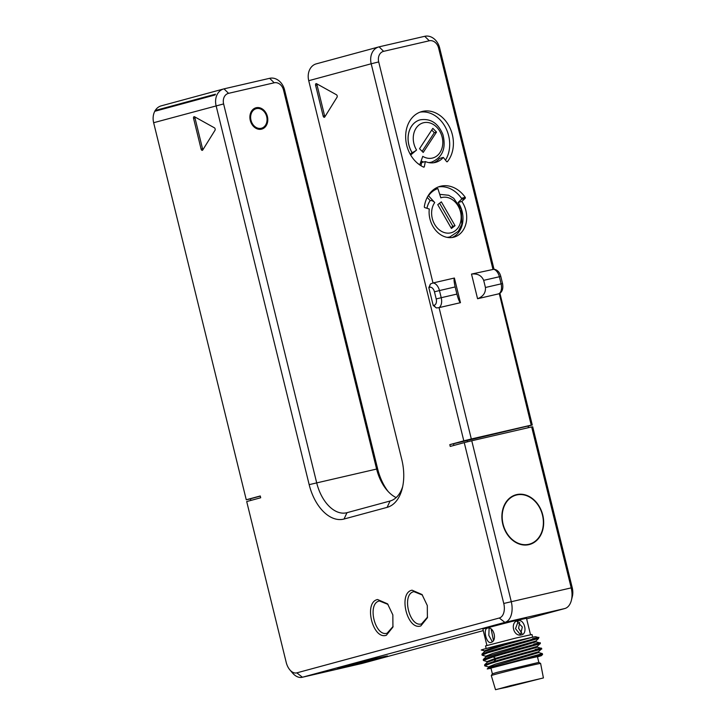 <?xml version="1.0" encoding="UTF-8"?>
<svg xmlns="http://www.w3.org/2000/svg" width="726" height="726" viewBox="0 0 726 726"><rect width="100%" height="100%" fill="white"/><g stroke="black" fill="none" stroke-linecap="round" stroke-linejoin="round"><path stroke-width="1.09" d="M402.694 486.52A36.808 22.306 77 0 1 390.071 501.013L346.992 512.683A36.808 22.306 77 0 1 346.502 512.801A36.808 22.306 77 0 1 316.672 482.772L223.617 103.927L153.649 122.712L246.259 499.769L260.262 495.976L260.698 497.764L246.704 501.557L286.207 662.393A12.886 7.804 -103 0 0 289.828 669.817A12.886 7.804 -103 0 0 296.816 672.857L499.288 618.007A12.886 7.804 -103 0 0 503.753 603.46L464.25 442.633L450.247 446.417L449.811 444.639L463.805 440.845L371.195 63.779L308.731 80.704L401.787 459.549A42.326 25.655 77 0 1 402.222 488.58A42.326 25.655 77 0 1 387.112 507.365L344.033 519.026A42.326 25.655 77 0 1 309.167 484.641L216.112 105.787A14.72 11.707 -105.2 0 1 223.672 88.944A14.72 11.707 -105.2 0 1 224.007 88.853L269.655 78.308A14.72 11.707 -105.2 0 1 284.583 89.97L377.629 468.815A42.326 25.655 -103 0 0 388.21 491.584M420.826 625.921C407.195 630.776 397.884 592.861 412.041 590.184L422.024 594.521L427.305 605.548L427.396 617.753L420.826 625.921M386.359 635.259C372.737 640.114 363.417 602.19 377.584 599.522L387.566 603.86L392.839 614.877L392.929 627.092L386.359 635.259M323.161 116.078L315.601 85.296A1.47 0.889 77 0 1 316.128 83.626A1.47 0.889 77 0 1 316.59 83.708L336.437 94.743A1.47 0.889 77 0 1 337.045 97.22L324.758 116.968A1.47 0.889 77 0 1 324.359 117.285A1.47 0.889 77 0 1 323.161 116.078L324.586 115.752L317.026 84.96L315.601 85.296M215.005 130.281L202.717 150.028A1.47 0.889 77 0 1 202.309 150.346A1.47 0.889 77 0 1 201.12 149.139L193.561 118.356A1.47 0.889 77 0 1 194.087 116.686A1.47 0.889 77 0 1 194.55 116.768L214.397 127.803A1.47 0.889 77 0 1 215.005 130.281M250.878 500.432L250.47 498.78L260.298 496.121M289.828 669.817L292.433 672.893A18.404 11.153 -103 0 0 302.17 677.294A18.404 11.153 -103 0 0 302.415 677.231L504.879 622.382A18.404 11.153 -103 0 0 511.258 601.6L471.755 440.764L531.668 426.924L532.712 426.806L572.215 587.643A12.886 7.804 77 0 1 572.351 596.473L571.362 600.375A18.404 11.153 77 0 1 564.792 608.542L526.631 618.879M483.28 630.622L362.319 663.382A18.404 11.153 77 0 1 362.074 663.446A18.404 11.153 77 0 1 361.829 663.5M377.602 658.055A25.764 0.463 -13.8 0 1 387.548 655.995A25.764 0.463 -13.8 0 1 373.727 659.816A25.764 0.463 -13.8 0 1 347.445 666.223A25.764 0.463 -13.8 0 1 337.499 668.283A25.764 0.463 -13.8 0 1 351.32 664.462A25.764 0.463 -13.8 0 1 377.602 658.055M530.524 634.715L526.486 618.271L511.567 621.547L482.872 628.988L486.91 645.423M531.668 426.924L571.171 587.751A18.404 11.153 77 0 1 571.362 600.375M499.924 293.313L532.276 425.019L528.12 426.144M493.979 269.11L439.657 47.961L438.613 48.07A9.202 7.314 74.8 0 0 429.284 40.783L383.637 51.337A9.202 7.314 74.8 0 0 378.7 61.919L432.995 282.977L430.572 283.893L428.83 287.614L433.213 305.483L436.48 307.951L439.058 307.633L471.319 438.976L531.223 425.137L499.243 293.449M153.649 122.712A14.72 11.707 -105.2 0 1 155.137 110.642M155.237 110.479A14.72 11.707 -105.2 0 1 161.208 105.86L223.672 88.944M215.032 94.979A14.72 11.707 -105.2 0 1 215.486 94.189L214.878 94.326L215.032 94.979L155.264 111.169L155.101 110.515L214.878 94.326M246.259 499.769L250.506 498.916M223.617 103.927A9.202 7.314 -105.2 0 1 228.554 93.345L274.201 82.791A9.202 7.314 -105.2 0 1 283.53 90.078L376.585 468.932A36.808 22.306 -103 0 0 386.94 490.15A36.808 22.306 -103 0 0 396.16 497.582M439.666 47.961A14.72 11.707 74.8 0 0 424.737 36.3L379.09 46.845A14.72 11.707 74.8 0 0 378.754 46.936A14.72 11.707 74.8 0 0 371.195 63.779L378.7 61.919M493.335 269.391L471.51 274.074L477.572 298.731L498.962 293.785A9.202 5.572 -103 0 0 501.122 283.866L502.546 283.567C503.436 288.549 502.292 291.961 499.107 293.821M433.213 305.483L434.293 305.192A5.518 3.349 -103 0 0 436.208 298.949L441.217 297.705A9.202 5.572 -103 0 1 439.058 307.633L460.456 302.688L454.394 278.031L432.995 282.977A9.202 5.572 -103 0 1 439.457 290.563L434.447 291.807A5.518 3.349 -103 0 0 429.901 287.315L428.83 287.614M477.572 298.731C483.189 296.526 485.812 292.778 485.431 287.487L501.122 283.866L499.37 276.715A9.202 5.572 -103 0 0 492.909 269.128L438.613 48.07M443.314 157.406L446.581 161.553A0.735 0.59 -105.2 0 0 447.434 161.617A29.448 23.423 74.8 0 0 449.403 126.769A29.448 23.423 74.8 0 0 421.833 111.559A29.448 23.423 74.8 0 0 405.671 137.74A29.448 23.423 74.8 0 0 423.612 167.125A0.735 0.59 -105.2 0 0 424.338 166.69L425.336 161.562A23.187 18.44 74.8 0 0 435.6 162.37A23.187 18.44 74.8 0 0 443.314 157.406L439.593 158.413A23.187 18.44 74.8 0 1 433.703 162.751M465.166 198.316A0.735 0.59 -105.2 0 0 465.203 197.291A29.448 23.423 74.8 0 0 440.201 186.328A29.448 23.423 74.8 0 0 424.338 206.728A0.735 0.59 -105.2 0 0 424.846 207.636L429.275 209.006A23.187 18.44 74.8 0 0 453.959 237.139A23.187 18.44 74.8 0 0 461.854 201.474L465.166 198.316L461.455 199.323A0.735 0.59 -105.2 0 0 461.482 198.298A29.448 23.423 74.8 0 0 438.368 186.927M502.546 283.567L500.786 276.425L483.679 280.345C481.556 275.481 477.508 273.393 471.51 274.074M532.276 425.019L531.223 425.137M483.679 280.345L485.431 287.487M449.811 444.639L528.083 426.008L528.492 427.659M471.319 438.976L463.805 440.845M453.922 445.428L453.514 443.777M467.036 440.119L467.453 441.835M464.25 442.633L471.755 440.764M516.64 494.606A25.764 20.491 -105.2 0 1 542.658 514.634A25.764 20.491 -105.2 0 1 529.517 544.491A25.764 20.491 -105.2 0 1 528.927 544.636A25.764 20.491 -105.2 0 1 502.9 524.608A25.764 20.491 -105.2 0 1 516.041 494.751A25.764 20.491 -105.2 0 1 516.64 494.606M514.217 495.359A25.764 20.491 -105.2 0 1 515.759 495.205M529.036 544.237A25.764 20.491 -105.2 0 1 527.63 544.881M516.721 494.96A25.401 20.201 74.8 0 0 516.141 495.105A25.401 20.201 74.8 0 0 503.191 524.535A25.401 20.201 74.8 0 0 528.837 544.282A25.401 20.201 74.8 0 0 529.417 544.137A25.401 20.201 74.8 0 0 542.376 514.707A25.401 20.201 74.8 0 0 516.721 494.96M454.394 278.031C453.768 278.875 454.022 281.842 455.148 286.933L439.457 290.563L441.217 297.705L456.908 294.084C458.269 299.148 459.458 302.016 460.456 302.688M456.908 294.084L455.148 286.933M316.627 63.77A14.72 11.707 74.8 0 0 316.291 63.852A14.72 11.707 74.8 0 0 308.731 80.704M256.205 107.729A11.044 8.785 -105.2 0 1 267.359 116.314A11.044 8.785 -105.2 0 1 261.732 129.11A11.044 8.785 -105.2 0 1 261.478 129.174A11.044 8.785 -105.2 0 1 250.325 120.589A11.044 8.785 -105.2 0 1 255.951 107.793A11.044 8.785 -105.2 0 1 256.205 107.729M253.392 109.082A11.044 8.785 -105.2 0 1 254.154 109.227M259.454 128.774A11.044 8.785 -105.2 0 1 258.864 129.282M256.432 108.619A10.119 8.05 74.8 0 0 256.196 108.682A10.119 8.05 74.8 0 0 251.033 120.407A10.119 8.05 74.8 0 0 261.26 128.275A10.119 8.05 74.8 0 0 261.487 128.221A10.119 8.05 74.8 0 0 266.651 116.487A10.119 8.05 74.8 0 0 256.432 108.619M420.998 165.755L421.625 162.57L425.336 161.562M445.483 160.156A29.448 23.423 74.8 0 0 445.437 127.295A29.448 23.423 74.8 0 0 420 112.158M412.041 152.596A21.898 17.415 -105.2 0 1 420.091 119.854A21.898 17.415 -105.2 0 1 420.118 119.844A21.898 17.415 74.8 0 0 412.087 152.578L410.172 154.166M428.676 162.579A21.898 17.415 74.8 0 0 431.598 162.116L431.543 162.134A21.898 17.415 -105.2 0 1 431.543 162.134A21.898 17.415 -105.2 0 1 428.721 162.588M423.675 162.016A21.898 17.415 -105.2 0 1 421.189 161.072M412.087 152.578A3.684 0.771 148.5 0 0 416.561 150.046A18.223 14.493 74.8 0 1 423.194 122.83A18.223 14.493 74.8 0 1 442.796 142.759A18.223 14.493 74.8 0 1 422.759 156.344L419.737 164.938M419.937 164.884A27.978 22.243 -105.2 0 1 417.223 162.996M416.561 150.046L410.662 155.019M432.841 128.348L419.537 148.703L423.213 152.433L436.517 132.087L432.841 128.348M422.124 151.326L434.311 132.686L431.725 130.063M436.517 132.087L434.311 132.686M452.071 237.52A23.187 18.44 74.8 0 0 458.133 202.481L461.455 199.323M449.938 236.894A21.898 17.415 -105.2 0 1 449.911 236.903A21.898 17.415 -105.2 0 1 447.08 237.357M426.924 208.28A21.898 17.415 -105.2 0 1 430.173 200.594L427.215 197.399M432.206 190.766A27.978 22.243 -105.2 0 1 435.645 189.141L437.851 188.542A27.978 22.243 -105.2 0 0 428.485 195.784L428.05 195.911M461.854 201.474L458.133 202.481M428.485 195.784L434.729 202.545A3.684 1.869 35.3 0 0 430.219 200.576L430.173 200.594M434.729 202.545A18.223 14.493 74.8 0 0 441.853 231.53A18.223 14.493 74.8 0 0 461.155 216.593A18.223 14.493 74.8 0 0 440.827 197.826L437.851 188.542M455.039 225.668L441.354 201.855L437.742 204.659L451.427 228.472L455.039 225.668L452.833 226.267L439.593 203.226M450.982 227.701L452.833 226.267M393.093 626.42L387.13 633.199M387.348 633.145C375.088 637.528 366.703 603.37 379.444 600.974L388.002 604.395M427.56 617.082L421.588 623.861M421.815 623.806C409.555 628.19 401.16 594.04 413.911 591.645L422.468 595.066M377.384 658.11A25.401 0.463 166.2 0 0 351.475 664.426A25.401 0.463 166.2 0 0 337.853 668.201A25.401 0.463 166.2 0 0 347.663 666.169A25.401 0.463 166.2 0 0 373.563 659.852A25.401 0.463 166.2 0 0 387.185 656.077A25.401 0.463 166.2 0 0 377.384 658.11M487.4 628.153C493.898 625.984 497.609 641.122 490.912 642.446C486.502 644.134 482.781 628.997 487.4 628.153L487.5 628.126M521.45 634.869C513.409 637.201 509.688 622.064 517.947 620.576C524.417 618.661 528.129 633.798 521.45 634.869L521.622 634.823M519.689 622.227L518.609 628.299L521.985 633.462M489.124 628.172L488.825 635.359L492.264 641.702M493.426 640.332L491.139 629.097M520.478 634.996L522.312 627.001L516.703 621.039M520.615 634.914L515.505 628.689L518.237 621.32M506.975 687.204L540.198 678.728L510.178 685.743L498.735 688.91L506.975 687.204M543.411 677.939L495.513 689.7L543.411 677.939L540.616 663.464A25.401 0.463 166.2 0 0 540.607 663.455A25.401 0.463 166.2 0 0 523.528 667.212A25.401 0.463 166.2 0 0 496.266 674.073A25.401 0.463 -13.8 0 0 491.293 675.57A25.401 0.463 -13.8 0 1 491.293 675.57L495.513 689.7M492.364 673.801L490.957 668.083L521.531 660.152L537.431 656.667L538.837 662.384L497.056 672.376L492.364 673.792L491.293 675.57M537.485 656.894L541.306 655.705L538.229 656.204L528.945 658.282A29.448 0.535 166.2 0 0 501.412 665.025L487.21 668.955L491.012 668.301M535.352 650.305C559.211 644.851 510.959 656.948 490.368 663.537L484.723 665.842L488.525 667.003M541.306 655.705L542.576 654.48L528.945 658.282M541.033 648.245L541.26 649.117L538.492 651.776L495.468 664.127L488.398 666.913L488.598 667.702M487.21 661.64L483.407 660.478L493.081 656.912C516.74 649.779 555.699 640.023 534.037 644.951M541.042 648.254L537.376 647.193L537.176 646.403L495.649 658.3L487.082 661.549L487.273 662.339M501.412 665.025L542.349 653.609L542.576 654.471M484.723 665.842L484.587 664.853L494.188 661.413C517.847 654.28 556.806 644.534 535.144 649.452M537.376 647.193L495.84 659.09L487.346 662.194L484.587 664.853M538.501 651.757L538.692 652.547L488.634 667.593M483.126 649.752C474.759 651.422 495.613 645.877 514.625 641.33L532.412 637.228L505.232 644.815L484.714 651.476L481.955 654.126L482.091 655.124L487.727 652.81L538.628 638.39L535.861 641.049L492.827 653.409L485.767 656.204M539.708 642.891L536.051 641.82L486.003 656.867M514.625 641.33L493.589 647.401L484.46 650.85M532.412 637.228L535.516 636.684L538.411 637.528L538.628 638.39M532.503 638.726C556.37 633.272 508.118 645.369 487.518 651.957L481.955 654.126M539.727 642.891L539.944 643.762L537.176 646.412M533.828 644.089C557.686 638.635 509.434 650.732 488.834 657.32L483.271 659.489L483.407 660.478M486.157 648.527L485.522 645.922L516.086 637.991L531.986 634.506L532.648 637.183M324.586 115.752A1.47 0.889 -103 0 0 324.994 116.587M317.017 83.944A1.47 0.889 -103 0 0 317.026 84.96M194.976 117.004A1.47 0.889 -103 0 0 194.985 118.02L202.545 148.812A1.47 0.889 -103 0 0 202.953 149.647M296.816 672.857L302.415 677.231L362.319 663.382M499.288 618.007L504.879 622.382L564.792 608.542M572.215 587.643L503.753 603.46M224.007 88.853L228.554 93.345M269.655 78.308L274.201 82.791M284.583 89.97L283.53 90.078M377.629 468.815L309.167 484.641M429.284 40.783L424.737 36.3M436.208 298.949L434.447 291.807M429.901 287.315A3.684 2.931 -105.2 0 1 430.572 283.893M434.293 305.192A3.684 2.931 74.8 0 0 436.48 307.951M383.637 51.337L379.09 46.845M387.112 507.365L390.071 501.013M344.033 519.026L346.992 512.683M424.338 166.69L423.285 166.98M447.434 161.617L446.88 161.771M421.207 161.045A21.898 17.415 74.8 0 0 423.73 161.998M465.203 197.291L461.482 198.298M430.219 200.576A21.898 17.415 74.8 0 0 426.97 208.289M447.034 237.348A21.898 17.415 74.8 0 0 449.966 236.885L449.911 236.903M493.081 656.912L495.649 658.3L495.84 659.09L494.188 661.413M202.545 148.812L201.12 149.139M194.985 118.02L193.561 118.356M500.786 276.425C499.57 271.86 496.974 269.41 492.999 269.065M512.81 496.003L516.141 495.105M526.087 545.035L529.417 544.137M378.754 46.936L316.291 63.852M252.811 109.599L256.196 108.682M258.102 129.137L261.487 128.221M431.598 162.116C442.579 157.442 446.336 148.249 442.887 134.528C438.105 123.084 430.518 118.193 420.145 119.835L420.091 119.854M449.966 236.885L458.315 231.276L461.818 224.28L461.255 209.297L453.705 198.262L448.641 195.267L439.711 194.332M362.074 663.446L302.17 677.294M538.828 662.375L540.607 663.455M487.21 668.964L488.671 667.557M538.683 652.547L542.358 653.618M484.65 651.612L484.451 650.823M536.06 641.829L535.87 641.04M485.957 656.976L485.767 656.186M483.271 659.489L486.039 656.83M481.429 650.006L484.578 650.923M485.894 656.277L482.218 655.206"/></g></svg>
